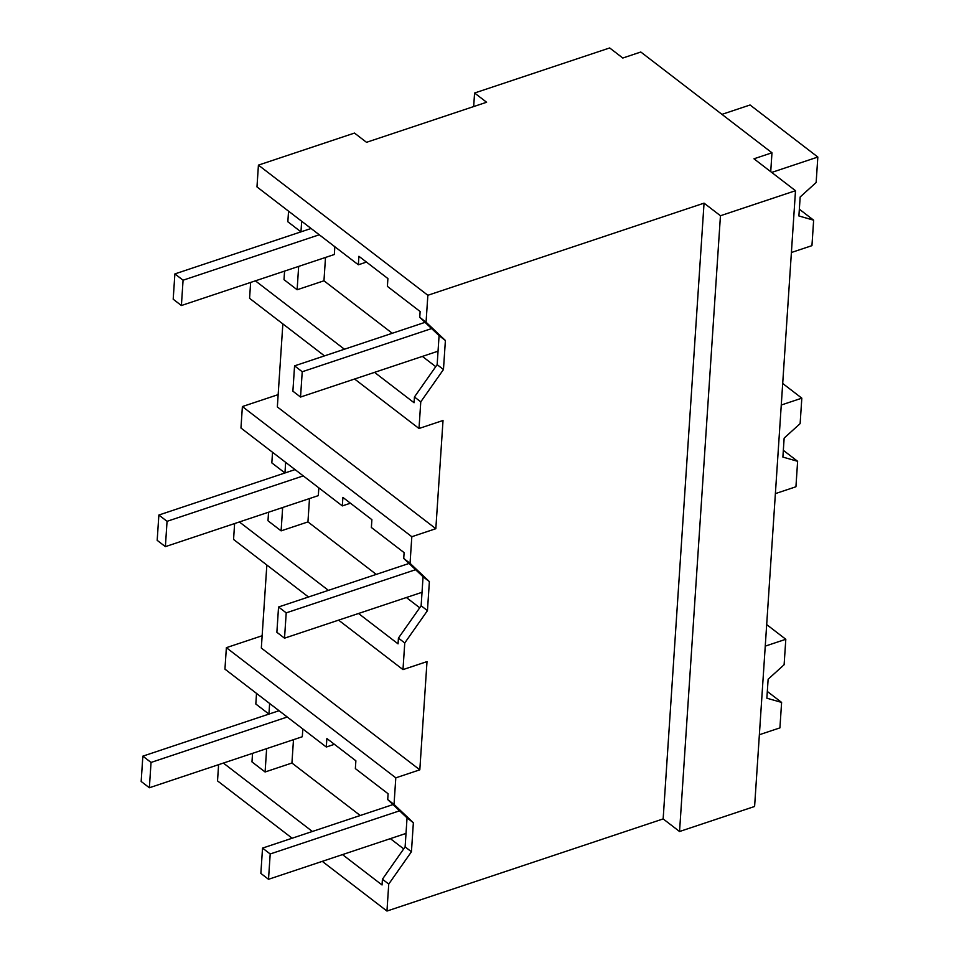 <?xml version="1.0" encoding="UTF-8"?>
<svg xmlns="http://www.w3.org/2000/svg" width="959" height="959" viewBox="0 0 959 959"><rect width="100%" height="100%" fill="white"/><g stroke="black" fill="none" stroke-linecap="round" stroke-linejoin="round"><path stroke-width="1.44" d="M770.724 171.673L771.971 152.793L753.966 158.798L795.502 190.709L754.601 806.471L679.547 831.513L663.149 818.914L386.957 911.05L322.272 861.362M292.147 838.226L217.525 780.89L218.604 764.659M386.957 911.05L388.743 884.078L382.425 879.223L382.042 884.977L342.507 854.613M223.363 763.076L312.382 831.477M360.248 815.51L291.932 763.028L265.092 771.983L251.977 761.902L252.541 753.342M142.855 756.148L141.165 781.465L149.364 787.759L151.042 762.441L142.855 756.148L279.057 710.715L268.94 714.083L255.825 704.014L256.521 693.405M473.674 106.569L474.585 93.011L609.672 47.95L622.799 58.031L640.804 52.014L771.971 152.793M795.502 190.709L720.449 215.739L679.547 831.513M663.149 818.914L704.05 203.152L720.449 215.739M704.05 203.152L427.858 295.276L258.427 165.116L354.494 133.073L366.518 142.316L486.609 102.253L474.585 93.011M388.743 884.078L411.435 851.76L413.365 822.738L394.029 804.433L395.803 777.833L419.814 769.825L427.007 661.602L402.984 669.61L404.758 642.962L427.45 610.643L429.38 581.622L410.044 563.317L411.819 536.716L435.83 528.709L443.022 420.486L418.999 428.493L420.773 401.845L443.466 369.527L445.396 340.493L426.06 322.2L427.858 295.276M411.435 851.76L405.118 846.893L382.425 879.223M262.143 635.745L226.372 647.673L224.945 669.142L326.312 747.025L326.875 738.526L355.873 760.799L355.357 768.603L388.095 793.752L387.712 799.566L407.048 817.871L405.118 846.893M403.715 848.895L390.361 838.645M265.092 771.983L266.638 748.643M268.94 714.083L269.635 703.486M326.312 747.025L334.427 744.316M226.372 647.673L395.803 777.833M266.842 565.019L261.327 648.056L419.814 769.825M402.984 669.61L338.587 620.137M308.474 597.001L233.564 539.461L234.619 523.542M278.158 394.628L242.387 406.556L411.819 536.716M282.857 323.902L277.343 406.94L435.83 528.709M418.999 428.493L354.602 379.021M324.49 355.885L249.58 298.333L250.635 282.425M258.427 165.116L256.976 186.909L358.342 264.792L366.458 262.083M426.06 322.2L419.742 317.333L420.126 311.519L387.388 286.369L387.904 278.566L358.906 256.281L358.342 264.792M445.396 340.493L439.078 335.638L419.742 317.333M443.466 369.527L437.148 364.66L439.078 335.638M420.773 401.845L414.444 396.99L437.148 364.66M414.444 396.99L414.072 402.744L374.537 372.368M255.394 280.843L344.413 349.232M410.044 563.317L403.727 558.45L404.111 552.636L371.373 527.486L371.888 519.682L342.89 497.409L342.327 505.908L240.961 428.026L242.387 406.556M429.38 581.622L423.063 576.755L403.727 558.45M427.45 610.643L421.133 605.776L423.063 576.755M404.758 642.962L398.429 638.107L421.133 605.776M398.429 638.107L398.057 643.861L358.522 613.496M239.378 521.96L328.398 590.348M394.029 804.433L387.712 799.566M413.365 822.738L407.048 817.871M291.932 763.028L293.49 739.689M376.264 574.393L307.947 521.912L281.107 530.866L267.993 520.785L268.556 512.226M158.87 515.031L157.18 540.349L165.38 546.642L167.058 521.324L158.87 515.031L295.072 469.598L284.955 472.967L271.829 462.897L272.536 452.288M392.279 333.276L323.962 280.795L297.122 289.75L284.008 279.668L284.571 271.109M174.886 273.914L173.195 299.22L181.395 305.525L183.073 280.208L174.886 273.914L311.088 228.482L300.97 231.85L287.844 221.769L288.551 211.172M435.746 366.662L422.392 356.412M342.327 505.908L350.443 503.199M419.73 607.778L406.376 597.529M281.107 530.866L282.653 507.527M284.955 472.967L285.65 462.358M297.122 289.75L298.669 266.398M300.97 231.85L301.665 221.241M323.962 280.795L325.509 257.444M307.947 521.912L309.493 498.572M151.042 762.441L287.256 717.008M302.816 728.96L302.301 736.74L149.364 787.759M167.058 521.324L303.272 475.892M318.832 487.843L318.316 495.623L165.38 546.642M183.073 280.208L319.287 234.775M334.847 246.727L334.331 254.507L181.395 305.525M406.005 833.419L268.508 879.295L270.198 853.978L399.579 810.811M270.198 853.978L262.538 848.104L260.86 873.409L268.508 879.295M262.538 848.104L392.998 804.577M422.02 592.302L284.523 638.179L286.214 612.861L415.595 569.694M286.214 612.861L278.554 606.987L276.875 632.293L284.523 638.179M278.554 606.987L409.013 563.46M438.035 351.186L300.539 397.05L302.229 371.744L431.61 328.577M302.229 371.744L294.569 365.858L292.891 391.176L300.539 397.05M294.569 365.858L425.029 322.344M766.685 624.597L785.805 639.281L784.114 664.743L768.135 679.212L766.864 698.2L781.609 702.42L779.919 727.881L759.36 734.738M785.805 639.281L765.246 646.138M781.609 702.42L767.32 691.451M782.7 383.48L801.82 398.165L800.13 423.626L784.15 438.095L782.88 457.083L797.624 461.303L795.934 486.764L775.375 493.621M801.82 398.165L781.261 405.022M797.624 461.303L783.335 450.334M721.959 114.361L750.058 104.987L817.835 157.048L816.145 182.51L800.166 196.979L798.895 215.967L813.64 220.186L811.949 245.648L791.391 252.505M817.835 157.048L771.719 172.428M813.64 220.186L799.35 209.206"/></g></svg>
